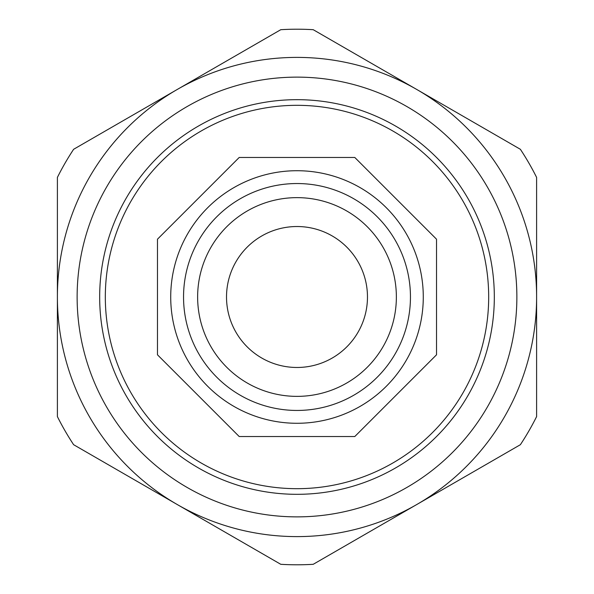 <?xml version="1.0" encoding="UTF-8"?>
<svg xmlns="http://www.w3.org/2000/svg" width="594" height="594" viewBox="0 0 594 594"><rect width="100%" height="100%" fill="white"/><g stroke="black" fill="none" stroke-linecap="round" stroke-linejoin="round"><path stroke-width="0.89" d="M297 494.319A197.319 197.319 0 0 0 467.886 198.337A197.319 197.319 0 0 0 126.114 198.337A197.319 197.319 0 0 0 297 494.319M57.395 297A239.605 239.605 0 0 0 416.802 504.506A239.605 239.605 0 0 0 416.802 89.494A239.605 239.605 0 0 0 57.395 297L57.395 177.406A267.79 267.79 0 0 1 73.626 149.294L280.769 29.7A267.79 267.79 0 0 1 313.231 29.7L520.374 149.294A267.79 267.79 0 0 1 536.605 177.406L536.605 416.594A267.79 267.79 0 0 1 520.374 444.706L313.231 564.3A267.79 267.79 0 0 1 280.769 564.3L73.626 444.706A267.79 267.79 0 0 1 57.395 416.594L57.395 297M157.469 239.204L239.204 157.469L354.796 157.469L436.531 239.204L436.531 354.796L354.796 436.531L239.204 436.531L157.469 354.796L157.469 239.204M297 488.684A191.684 191.684 0 0 1 130.999 201.158A191.684 191.684 0 0 1 463.001 201.158A191.684 191.684 0 0 1 297 488.684M367.471 297A70.471 70.471 0 0 1 261.761 358.034A70.471 70.471 0 0 1 261.761 235.967A70.471 70.471 0 0 1 367.471 297M297 183.539A113.461 113.461 0 0 0 198.745 353.727A113.461 113.461 0 0 0 395.255 353.727A113.461 113.461 0 0 0 297 183.539M297 170.716A126.284 126.284 0 0 0 187.637 360.142A126.284 126.284 0 0 0 406.363 360.142A126.284 126.284 0 0 0 297 170.716M516.869 297A219.869 219.869 0 0 1 187.065 487.414A219.869 219.869 0 0 1 187.065 106.586A219.869 219.869 0 0 1 516.869 297M297 197.639A99.361 99.361 0 0 1 383.056 346.681A99.361 99.361 0 0 1 210.944 346.681A99.361 99.361 0 0 1 297 197.639"/></g></svg>

